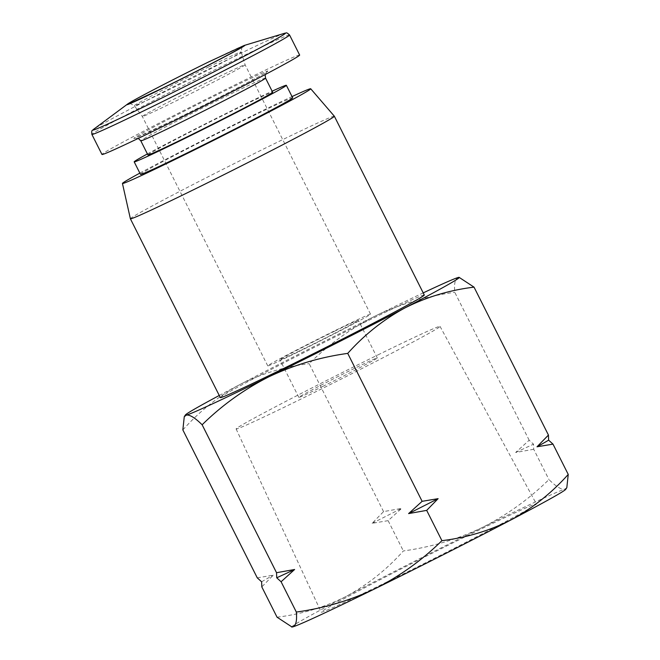 <?xml version="1.0" encoding="UTF-8"?>
<svg xmlns="http://www.w3.org/2000/svg" width="660" height="660" viewBox="0 0 660 660"><rect width="100%" height="100%" fill="white"/><g stroke="black" fill="none" stroke-linecap="round" stroke-linejoin="round"><path stroke-width="0.49" stroke-dasharray="3.3 2.47" d="M386.752 582.046A120.433 2.788 -26.7 0 0 536.382 503.927A120.433 2.788 -26.7 0 0 470.827 534.039A120.433 2.788 -26.7 0 0 321.197 612.158A120.433 2.788 -26.7 0 0 386.752 582.046M377.908 354.923A114.122 2.64 153.3 0 1 440.03 326.387A114.122 2.64 153.3 0 1 298.238 400.414A114.122 2.64 153.3 0 1 236.115 428.942A114.122 2.64 153.3 0 1 377.908 354.923M334.463 331.279A43.906 1.015 153.3 0 1 358.363 320.298A43.906 1.015 153.3 0 1 303.814 348.777A43.906 1.015 153.3 0 1 279.914 359.749A43.906 1.015 153.3 0 1 334.463 331.279M322.748 386.422A43.906 1.015 -26.7 0 0 377.297 357.943A43.906 1.015 -26.7 0 0 353.397 368.915A43.906 1.015 -26.7 0 0 298.848 397.394A43.906 1.015 -26.7 0 0 322.748 386.422M213.79 79.175A57.511 1.328 153.3 0 1 245.091 64.796A57.511 1.328 153.3 0 1 245.091 64.804A57.511 1.328 153.3 0 1 173.638 102.102A57.511 1.328 153.3 0 1 142.329 116.482L142.329 116.482A57.511 1.328 153.3 0 1 213.79 79.175M299.062 351.483A57.511 1.328 -26.7 0 0 370.524 314.185A57.511 1.328 -26.7 0 0 339.215 328.564A57.511 1.328 -26.7 0 0 267.762 365.871A57.511 1.328 -26.7 0 0 299.062 351.483M220.316 397.592A114.147 2.64 153.3 0 1 362.142 323.548A114.147 2.64 153.3 0 1 424.273 295.012M130.383 218.765A114.147 2.64 153.3 0 1 272.209 144.746A114.147 2.64 153.3 0 1 334.331 116.193M139.854 173.11A105.369 2.442 153.3 0 1 253.366 115.129A105.369 2.442 153.3 0 1 292.034 96.575M299.648 55.044A110.641 2.558 -26.7 0 0 239.431 82.706A110.641 2.558 -26.7 0 0 101.97 154.465M140.498 174.397A85.173 1.972 153.3 0 1 246.32 119.146A85.173 1.972 153.3 0 1 292.677 97.853M147.403 153.937A85.173 1.972 153.3 0 1 240.009 106.606A85.173 1.972 153.3 0 1 272.135 91.204M147.914 154.943A69.803 1.617 153.3 0 1 234.647 109.667A69.803 1.617 153.3 0 1 272.638 92.21M292 627A153.31 3.547 153.3 0 1 346.351 596.302A153.31 3.547 153.3 0 1 482.303 527.488A153.31 3.547 153.3 0 1 564.745 489.225A153.31 3.547 153.3 0 1 565.711 489.34M277.051 617.199C301.57 614.229 324.679 607.266 346.351 596.302C367.702 584.694 386.71 569.58 403.359 550.952C431.029 547.14 457.347 539.327 482.303 527.488C506.946 515.006 529.155 499.034 548.955 479.564C556.034 486.56 561.297 489.778 564.745 489.225L566.824 487.641M533.717 449.27L515.641 452.488L529.163 440.212L533.528 444.188L533.717 449.27L548.955 479.564M529.163 440.212L454.757 292.281C453.964 283.618 455.128 278.685 458.246 277.48L459.525 277.365M388.121 520.658L372.141 523.314L383.567 511.599L401.643 508.382L388.121 520.658L403.359 550.952M383.567 511.599L309.169 363.668C328.96 344.207 351.178 328.234 375.812 315.744C400.777 303.913 427.094 296.092 454.757 292.281M182.853 429.916C199.51 411.287 218.51 396.173 239.861 384.557C261.541 373.601 284.641 366.638 309.169 363.668M257.26 577.846L273.24 575.182L261.814 586.905M219.252 395.472A153.31 3.547 153.3 0 1 239.861 384.557A153.31 3.547 153.3 0 1 375.812 315.744A153.31 3.547 153.3 0 1 423.209 292.891M515.641 452.488A168.25 3.894 153.3 0 1 533.528 444.188M372.141 523.314A168.25 3.894 153.3 0 1 401.643 508.382M261.624 581.815A168.25 3.894 153.3 0 1 273.24 575.182M208.667 66.916A59.846 1.386 153.3 0 1 241.238 51.958A59.846 1.386 153.3 0 1 166.889 90.766A59.846 1.386 153.3 0 1 134.318 105.732A59.846 1.386 153.3 0 1 208.667 66.916M244.175 45.474A65.942 1.526 -26.7 0 0 208.882 61.883A65.942 1.526 -26.7 0 0 127.363 104.222M284.435 33.322A107.737 2.491 -26.7 0 0 226.776 60.134A107.737 2.491 -26.7 0 0 93.604 129.302M289.558 34.98A110.641 2.558 -26.7 0 0 229.342 62.65A110.641 2.558 -26.7 0 0 91.88 134.409M265.543 78.094A69.803 1.617 -26.7 0 0 227.543 95.551A69.803 1.617 -26.7 0 0 140.811 140.827M174.603 119.716A75.075 1.741 -26.7 0 0 262.556 74.481A75.075 1.741 -26.7 0 0 227.015 89.793A75.075 1.741 -26.7 0 0 139.07 135.028A75.075 1.741 -26.7 0 0 174.603 119.716M370.524 314.185L245.091 64.796L241.238 51.958C241.733 47.536 242.228 45.763 242.74 46.637M440.03 326.387L536.382 503.927M377.297 357.943L358.363 320.298M265.105 74.613L266.648 71.981C265.328 73.648 213.601 100.716 174.652 119.691L135.242 138.072L138.278 138.402M236.115 428.942L321.197 612.158M298.848 397.394L279.914 359.749M267.762 365.871L142.329 116.482L134.318 105.732C130.449 103.488 128.725 102.828 129.154 103.76"/><path stroke-width="0.99" d="M292.034 96.575A105.369 2.442 153.3 0 1 310.712 88.77L334.331 116.193A114.147 2.64 153.3 0 1 334.339 116.201L424.273 295.012A114.147 2.64 153.3 0 1 282.447 369.047A114.147 2.64 153.3 0 1 220.316 397.592L130.383 218.782A114.147 2.64 153.3 0 1 130.383 218.765L122.446 183.455A105.369 2.442 153.3 0 1 139.854 173.11M334.339 116.201A114.147 2.64 153.3 0 1 192.522 190.245A114.147 2.64 153.3 0 1 130.383 218.782M310.712 88.77A105.369 2.442 153.3 0 1 179.809 157.121A105.369 2.442 153.3 0 1 122.446 183.455M101.97 154.465A110.641 2.558 -26.7 0 0 162.187 126.802A110.641 2.558 -26.7 0 0 299.648 55.044L289.558 34.98A110.641 2.558 -26.7 0 1 152.105 106.747A110.641 2.558 -26.7 0 1 91.88 134.409L101.97 154.465M272.135 91.204A85.173 1.972 153.3 0 1 286.366 85.305L292.677 97.853A85.173 1.972 153.3 0 1 186.854 153.095A85.173 1.972 153.3 0 1 140.498 174.397L134.186 161.849A85.173 1.972 153.3 0 1 147.403 153.937M286.366 85.305A85.173 1.972 153.3 0 1 180.543 140.547A85.173 1.972 153.3 0 1 134.186 161.849M265.543 78.094L272.638 92.21A69.803 1.617 153.3 0 1 185.914 137.486A69.803 1.617 153.3 0 1 147.914 154.943L140.811 140.827A69.803 1.617 -26.7 0 0 178.81 123.37A69.803 1.617 -26.7 0 0 265.543 78.094L265.105 74.613M423.209 292.891A153.31 3.547 153.3 0 1 458.246 277.48A153.31 3.547 153.3 0 1 459.088 277.34L474.037 287.141L548.443 435.072L537.009 446.795L552.997 444.13L568.235 474.424L566.824 487.641L565.711 489.34A153.31 3.547 153.3 0 1 511.228 519.783A153.31 3.547 153.3 0 1 375.276 588.596A153.31 3.547 153.3 0 1 292.842 626.86A153.31 3.547 153.3 0 1 292 627L277.051 617.199L261.814 586.905L261.624 581.815L257.26 577.846L182.853 429.916L184.264 416.699L186.343 415.115A153.31 3.547 153.3 0 1 185.377 415A153.31 3.547 153.3 0 1 219.252 395.472M568.235 474.424C551.578 493.053 532.579 508.167 511.228 519.783C489.547 530.739 466.447 537.702 441.919 540.672C422.128 560.134 399.911 576.106 375.276 588.596C350.311 600.427 323.994 608.248 296.332 612.059C297.124 620.722 295.96 625.655 292.842 626.86L291.563 626.975M552.997 444.13L548.625 440.162L548.443 435.072M296.332 612.059L281.094 581.757L294.616 569.489L276.532 572.707L202.133 424.776C195.055 417.788 189.791 414.562 186.343 415.115A153.31 3.547 153.3 0 0 268.777 376.852C244.142 389.334 221.925 405.314 202.133 424.776M276.532 572.707L276.721 577.789L281.094 581.757M441.919 540.672L426.682 510.378L438.108 498.663L422.128 501.319L347.729 353.389C320.059 357.2 293.741 365.021 268.777 376.852A153.31 3.547 153.3 0 0 404.728 308.038C383.377 319.646 364.378 334.76 347.729 353.389M422.128 501.319L408.606 513.595L426.682 510.378M474.037 287.141C449.51 290.111 426.409 297.082 404.728 308.038A153.31 3.547 153.3 0 0 459.088 277.34M294.616 569.489A168.25 3.894 153.3 0 1 276.721 577.789M537.009 446.795A168.25 3.894 -26.7 0 0 548.625 440.162M438.108 498.663A168.25 3.894 153.3 0 1 408.606 513.595M162.838 88.168A65.942 1.526 -26.7 0 0 221.809 58.311A65.942 1.526 -26.7 0 0 244.175 45.474L208.568 61.966C174.587 78.631 131.521 100.881 127.363 104.222A65.942 1.526 -26.7 0 0 162.838 88.168M127.363 104.222L93.604 129.302A107.737 2.491 -26.7 0 0 151.561 103.075A107.737 2.491 -26.7 0 0 247.904 54.293A107.737 2.491 -26.7 0 0 284.435 33.322C286.613 33.544 285.483 31.284 289.558 34.98M242.74 46.637C239.778 49.079 195.888 71.924 163.168 87.887L129.154 103.76M185.377 415L184.264 416.699M244.175 45.474L284.435 33.322M93.604 129.302C92.482 131.183 91.344 128.923 91.88 134.409M140.811 140.827L138.278 138.402"/></g></svg>
